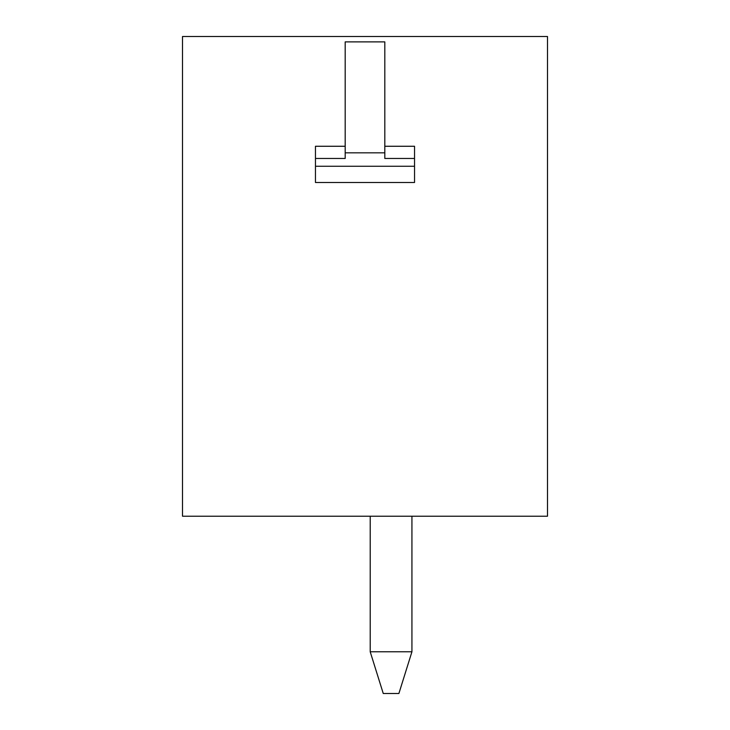 <?xml version="1.0" encoding="UTF-8"?>
<svg xmlns="http://www.w3.org/2000/svg" width="730" height="730" viewBox="0 0 730 730"><rect width="100%" height="100%" fill="white"/><g stroke="black" fill="none" stroke-linecap="round" stroke-linejoin="round"><path stroke-width="1.09" d="M182.5 516.21L547.5 516.21L547.5 36.5L182.5 36.5L182.5 516.21M384.81 152.835L345.19 152.835L345.19 41.884L384.81 41.884L384.81 158.465L414.54 158.465L414.54 146.265L384.81 146.265M345.19 152.835L345.19 158.465L315.46 158.465L315.46 146.265L345.19 146.265M411.93 516.21L411.93 651.79L398.89 693.5L383.25 693.5L370.21 651.79L411.93 651.79M370.21 516.21L370.21 651.79M414.54 158.465L414.54 182.5L315.46 182.5L315.46 158.465M414.54 166.267L315.46 166.267"/></g></svg>
